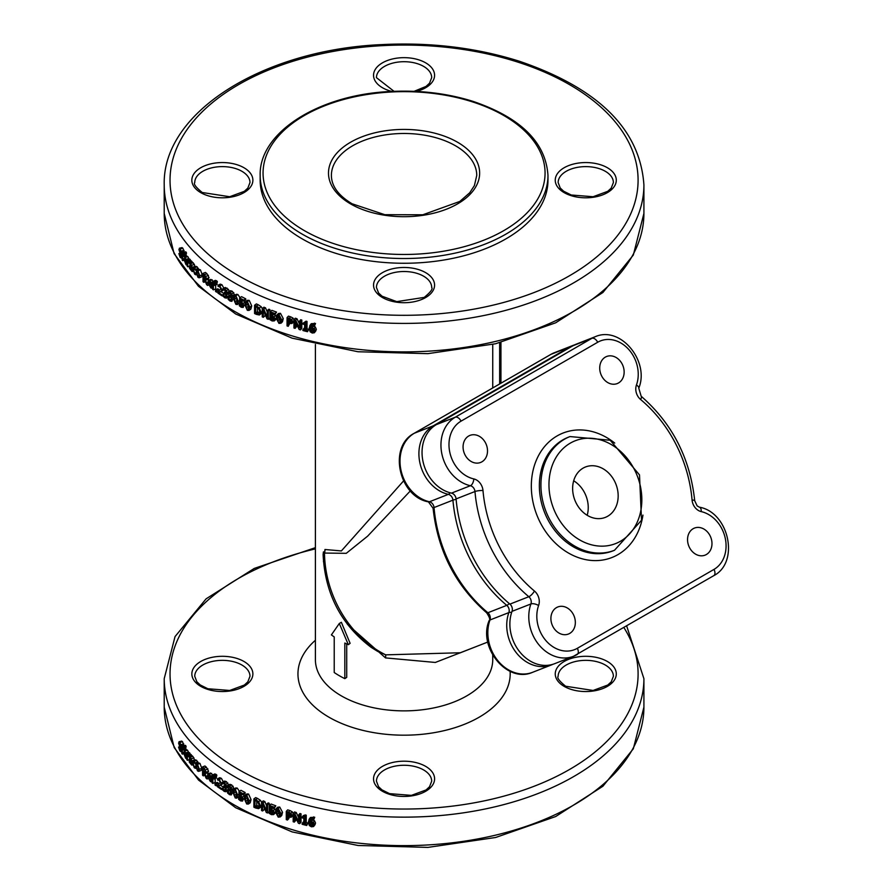 <?xml version="1.0" encoding="UTF-8"?>
<svg xmlns="http://www.w3.org/2000/svg" width="892" height="892" viewBox="0 0 892 892"><rect width="100%" height="100%" fill="white"/><g stroke="black" fill="none" stroke-linecap="round" stroke-linejoin="round"><path stroke-width="1.34" d="M587.192 515.297A27.083 22.032 68.6 0 0 584.628 492.841A27.083 22.032 68.6 0 0 573.69 480.788M456.08 498.918L474.968 491.525A130.823 106.416 68.6 0 0 528.822 596.715A5.809 4.728 -111.4 0 1 530.907 603.962A37.118 30.183 68.6 0 0 538.779 644.637A37.118 30.183 68.6 0 0 573.5 656.289L554.612 663.693A37.118 30.183 -111.4 0 1 519.88 652.041A37.118 30.183 -111.4 0 1 512.008 611.354A5.809 4.728 68.6 0 0 509.923 604.118A130.823 106.416 -111.4 0 1 456.08 498.918A5.809 4.728 68.6 0 0 451.486 493.131A37.118 30.183 -111.4 0 1 423.076 461.8A37.118 30.183 -111.4 0 1 436.378 424.603L573.021 345.717A37.118 30.183 -111.4 0 1 576.355 344.111L595.254 336.708A37.118 30.183 68.6 0 0 591.909 338.313A5.809 3.356 60 0 1 597.707 342.249A31.298 25.455 -111.4 0 1 628.592 349.307A31.298 25.455 -111.4 0 1 636.442 385.032A11.629 9.455 68.6 0 0 640.612 399.505A125.014 101.677 -111.4 0 1 692.069 500.022A11.629 9.455 68.6 0 0 701.246 511.618A31.298 25.455 -111.4 0 1 725.207 538.032A31.298 25.455 -111.4 0 1 713.99 569.397L577.347 648.294A31.298 25.455 -111.4 0 1 546.462 641.236A31.298 25.455 -111.4 0 1 538.612 605.512A11.629 9.455 68.6 0 0 534.442 591.028A125.014 101.677 -111.4 0 1 482.985 490.511A11.629 9.455 68.6 0 0 473.808 478.926A5.809 2.955 102.8 0 1 470.385 485.727A5.809 4.728 -111.4 0 1 474.968 491.525A5.809 1.148 -5 0 1 482.985 490.511M689.483 547.543A14.54 11.819 -111.4 0 1 694.467 528.075A14.54 11.819 -111.4 0 1 710.768 537.296A14.54 11.819 -111.4 0 1 705.059 555.147A14.54 11.819 -111.4 0 1 689.483 547.543M552.839 626.429A14.54 11.819 -111.4 0 1 557.823 606.961A14.54 11.819 -111.4 0 1 574.136 616.194A14.54 11.819 -111.4 0 1 568.427 634.034A14.54 11.819 -111.4 0 1 552.839 626.429M465.011 454.864A14.54 11.819 -111.4 0 1 469.995 435.385A14.54 11.819 -111.4 0 1 486.307 444.617A14.54 11.819 -111.4 0 1 480.587 462.457A14.54 11.819 -111.4 0 1 465.011 454.864M601.654 375.967A14.54 11.819 -111.4 0 1 606.627 356.499A14.54 11.819 -111.4 0 1 622.939 365.731A14.54 11.819 -111.4 0 1 617.231 383.571A14.54 11.819 -111.4 0 1 601.654 375.967M576.254 503.244A27.083 22.032 -111.4 0 1 585.531 466.962A27.083 22.032 -111.4 0 1 615.915 484.155A27.083 22.032 -111.4 0 1 605.278 517.405A27.083 22.032 -111.4 0 1 576.254 503.244M313.984 330.62L313.716 331.724L312.256 332.125L311.063 331.378L310.416 328.501L313.326 329.025L313.984 330.62M311.509 327.476L312.178 329.828L313.984 330.631M312.178 329.828L311.063 331.378M314.24 328.512L315.289 330.876L314.385 332.749L312.245 333.039L310.148 331.779L309.1 328.457L310.137 325.234L313.371 324.666L314.452 325.022L314.452 326.093A242.758 140.155 180 0 1 314.397 326.082L310.895 326.216L310.416 327.698L314.24 328.512L315.322 326.951L316.348 329.315L315.456 331.188M311.263 323.685L309.836 325.591L311.263 323.685L315.523 323.473L314.452 326.093M315.946 330.698L314.385 332.749M311.609 325.647L315.322 326.951M311.531 326.149L310.416 327.698M315.523 323.473L314.452 325.022M300.571 321.588L300.571 329.895A242.758 140.155 180 0 1 299.177 329.516A1142.663 668.81 -100.7 0 1 295.085 321.198L295.085 328.356A242.758 140.155 180 0 1 293.947 328.022L293.947 319.715A242.758 140.155 0 0 0 295.687 320.228A1158.507 675.199 79.5 0 0 299.411 327.855L299.411 321.276A242.758 140.155 0 0 0 300.571 321.588L301.808 320.072L301.808 328.379L300.571 329.895M299.411 321.276L300.671 319.76A239.848 138.472 0 0 0 301.808 320.072M293.947 319.715L295.263 318.221A239.848 138.472 0 0 0 296.98 318.723L295.687 320.228M296.98 318.723A1166.703 677.976 79.8 0 0 299.411 323.751M296.389 323.863L296.389 326.862L295.085 328.356M291.528 321.533L291.004 322.614L289.075 322.514A242.758 140.155 180 0 1 288.25 322.257L288.25 318.946A242.758 140.155 0 0 0 289.242 319.258L290.87 320.072L291.416 322.168M289.632 319.381L289.632 320.786L288.25 322.257M289.632 320.786A239.848 138.472 0 0 0 290.446 321.031L292.364 321.12M291.706 319.57L292.788 321.878L291.996 323.484L289.264 323.517A242.758 140.155 180 0 1 288.25 323.194L288.25 326.294A242.758 140.155 180 0 1 287.046 325.915L287.046 317.608A242.758 140.155 0 0 0 289.32 318.321L291.706 319.57L293.044 318.076L294.126 320.384L293.334 322.001M293.669 321.722L291.996 323.484M287.046 317.608L288.45 316.136A239.848 138.472 0 0 0 290.692 316.838L293.044 318.076M289.632 323.618L288.25 326.294M280.266 322.057L278.962 322.48L277.646 321.131L277.657 316.091L278.962 315.679L280.266 316.983L280.266 322.057L278.962 322.48L280.523 321.064M278.159 315.612L278.962 315.679M279.163 314.664L279.163 319.693L280.467 321.042M278.962 314.753L281.794 320.05L281.013 323.194L278.962 323.406L276.152 318.087L276.944 314.932L278.962 314.753L280.467 313.315L283.266 318.6L282.474 321.756L281.013 323.194M276.944 314.932L278.482 313.493L280.467 313.315M268.302 310.996L268.302 319.314A242.758 140.155 180 0 1 267.031 318.812A1142.663 777.846 -96.5 0 1 263.296 310.137L263.296 317.307A242.758 140.155 180 0 1 262.259 316.872L262.259 308.565A242.758 140.155 0 0 0 263.842 309.223A1158.507 786.086 83.7 0 0 267.254 317.162L267.254 310.583A242.758 140.155 0 0 0 268.302 310.996L269.93 309.613L269.93 317.92L268.302 319.314M267.254 310.583L268.882 309.201A239.848 138.472 0 0 0 269.93 309.613M262.259 308.565L263.954 307.205A239.848 138.472 0 0 0 265.526 307.852L263.842 309.223M265.526 307.852A1166.703 789.922 84 0 0 267.254 311.932M264.98 314.073L264.98 315.935L263.296 317.307M259.906 311.721L258.758 313.884L256.483 313.449A242.758 140.155 180 0 1 255.658 313.081L255.658 306.681A242.758 140.155 0 0 0 256.483 307.049L258.658 308.498L259.906 311.721M257.431 307.528L257.431 311.743L255.658 313.081M257.431 311.743A239.848 138.472 0 0 0 258.256 312.111L260.497 312.535M259.371 308.008L261.055 312.222L259.36 314.988L256.45 314.385A242.758 140.155 180 0 1 254.577 313.549L254.577 305.242A242.758 140.155 0 0 0 256.428 306.067L259.371 308.008L261.111 306.658L262.304 308.532M262.259 312.813L259.36 314.988M254.577 305.242L256.372 303.916A239.848 138.472 0 0 0 258.201 304.741L261.111 306.658M248.511 309.089L247.34 309.401L246.17 307.93L246.17 302.901L247.34 302.6L248.5 304.027L248.511 309.089L247.34 309.401L248.678 308.498M246.85 302.444L246.17 302.901L247.34 302.6M247.831 302.923L248.054 306.658L249.225 308.119M247.34 301.674L249.871 307.216L249.013 310.416L247.34 310.327L244.843 304.763L245.69 301.563L247.34 301.674L249.225 300.392L251.711 305.923L250.864 309.134L249.013 310.416M245.69 301.563L247.597 300.281L249.225 300.392M231.017 294.148L228.408 293.067A242.758 140.155 180 0 1 228.352 293.033L228.352 291.851L231.742 293.825L232.388 295.731L231.05 296.891L232.522 299.823L231.887 301.329L230.103 301.05L228.151 299.366L228.151 298.184A242.758 140.155 0 0 0 228.229 298.229L231.139 300.236L231.106 297.716L230.013 296.78A242.758 140.155 180 0 1 229.612 296.534L229.612 295.609A242.758 140.155 0 0 0 229.935 295.798L231.396 295.274L231.017 294.148M231.095 296.021L231.396 295.274M231.541 299.21L230.047 300.058L231.139 300.236M233.949 295.587L231.05 296.813M231.296 294.672L229.612 295.609M228.151 298.184L230.259 297.036A239.848 138.472 0 0 0 230.326 297.069L228.229 298.229M230.326 297.069L232.132 298.887M233.604 297.092L232.02 297.995M233.113 295.709L234.083 296.813M228.352 291.851L230.459 290.692L232.299 291.283L234.44 294.55L233.113 295.631M233.804 292.643L231.742 293.825M222.063 294.906L222.063 295.865A242.758 140.155 180 0 1 217.927 293.089L217.927 291.907L220.859 288.93L219.7 286.778L218.105 286.41A242.758 140.155 180 0 1 218.061 286.377L218.061 285.195L219.766 285.853L221.785 289.476L221.428 290.915L218.752 292.688A242.758 140.155 0 0 0 222.063 294.906L224.238 294.226M223.658 289.744L218.752 292.688M222.922 295.43L222.063 295.865M220.971 291.606A239.848 138.472 0 0 0 224.238 293.791M220.268 291.952L219.086 292.531M222.721 290.636L220.525 291.729M223.613 289.8L221.428 290.915M218.061 285.195L220.291 284.113L221.974 284.76L223.959 288.372M215.039 282.43L215.039 283.388A242.758 140.155 180 0 1 214.994 283.355L214.325 282.719L213.378 283.623A242.758 140.155 0 0 0 214.716 284.593L214.716 285.462A242.758 140.155 180 0 1 213.4 284.503L213.4 289.867A242.758 140.155 180 0 1 212.597 289.276L212.597 283.912A242.758 140.155 180 0 1 212.062 283.511L212.062 282.641A242.758 140.155 0 0 0 212.597 283.043L213.088 281.393L215.039 282.43L217.302 281.37L217.302 282.34L215.039 283.388M214.325 282.719L213.378 283.411L214.526 282.887M213.088 281.393L215.385 280.356L217.302 281.37M212.619 282.396L212.062 282.641M215.686 285.005L215.686 288.83L213.4 289.867M216.098 282.898A239.848 138.472 0 0 0 216.979 283.545L216.979 284.414L214.716 285.462M216.979 283.545L214.716 284.593M214.682 283.02L213.378 283.623M209.932 281.727L208.494 282.34L208.873 281.393L209.787 281.616L210.936 284.225A242.758 140.155 180 0 1 208.494 282.34M208.996 281.337L209.787 281.616M210.913 287.982L207.713 282.452L208.472 280.389L209.832 280.779L211.192 282.508L211.705 285.607A242.758 140.155 180 0 1 208.494 283.143L210.021 286.555L211.582 286.99A242.758 140.155 0 0 0 211.627 287.023L211.627 288.172L210.913 287.982M212.597 287.737L211.627 288.172M212.597 286.588L211.627 287.023M212.597 286.533L211.582 286.99M212.597 286.299L210.969 287.012M212.162 285.407L213.288 285.998M212.597 285.217L211.705 285.607M212.742 281.827L211.192 282.508M208.472 280.389L210.824 279.386L213.5 281.493M205.784 277.323L203.8 278.103L203.8 274.981A242.758 140.155 0 0 0 204.58 275.628L205.885 278.092L205.506 279.151M205.55 279.129L204.48 278.672A242.758 140.155 180 0 1 203.8 278.103M205.472 280.11A597.339 525.622 70.5 0 0 207.602 285.451A242.758 140.155 180 0 1 206.565 284.615A618.357 545.358 -107.8 0 1 204.692 279.776A242.758 140.155 180 0 1 203.8 279.029L203.8 282.329A242.758 140.155 180 0 1 203.03 281.682L203.03 273.376A242.758 140.155 0 0 0 204.536 274.636L206.71 278.683L205.472 280.11L208.483 279.14M208.26 285.172L207.602 285.451M207.936 279.363A598.733 526.759 71.2 0 0 208.36 280.445M203.03 273.376L205.439 272.428A239.848 138.472 0 0 0 206.922 273.677L209.074 277.702L207.858 279.151M205.428 281.694L203.8 282.329M199.083 275.082L197.968 276.453L196.853 273.019L197.968 271.67L199.083 275.082M198.637 276.721L197.968 276.453L199.005 276.074M197.299 271.38L197.968 271.67M197.968 270.767L199.808 275.74L199.128 277.813L197.968 277.345L196.162 272.361L196.831 270.298L197.968 270.767L200.432 269.875L202.25 274.836L201.57 276.921L199.128 277.813M196.831 270.298L199.329 269.417L200.432 269.875M189.082 262.014L189.082 263.107A242.758 140.155 180 0 1 189.048 263.073L187.799 262.36L187.799 266.786A242.758 140.155 180 0 1 187.209 266.106L187.209 259.873A242.758 140.155 0 0 0 187.799 260.542L187.799 261.479L189.082 262.014L191.657 261.233L191.657 262.036M187.799 261.479L191.657 261.233M188.725 262.661L188.056 262.281M190.386 260.709L191.412 260.932L190.386 260.709L190.386 259.784L187.799 260.542M187.209 259.873L189.806 259.126A239.848 138.472 0 0 0 190.386 259.784M189.305 266.34L187.799 266.786M190.386 264.222L190.386 265.303M185.447 258.524L184.298 258.836L184.566 257.922L185.235 258.234L186.06 260.966A242.758 140.155 180 0 1 184.298 258.836M186.038 264.712L183.741 258.87L185.257 257.409L186.618 262.415A242.758 140.155 180 0 1 184.298 259.639L185.391 263.207L186.528 263.787L186.562 264.969L186.038 264.712M187.209 263.642L186.562 263.831A242.758 140.155 0 0 0 186.562 263.831L187.209 263.43M187.877 256.684L186.985 256.149L184.343 256.863L185.257 257.409L187.877 256.684L188.848 258.524L186.238 259.271M187.209 264.79L186.562 264.969M187.209 263.597L186.528 263.787M187.209 262.248L186.618 262.415M188.848 258.524L189.059 259.338M181.21 258.089L182.158 257.855L180.162 257.409L178.868 253.573A242.758 140.155 0 0 0 178.913 253.629L180.117 256.405L181.009 256.238L178.902 249.414L180.217 248.89L181.422 252.38A242.758 140.155 180 0 1 181.377 252.325L180.251 249.894L179.437 250.072L181.578 256.818L181.21 258.089M180.251 249.894L179.437 250.072L180.24 249.871M182.893 248.244L182.024 247.597L179.325 248.232L180.217 248.89L182.893 248.244L184.087 251.689M181.009 256.182L180.117 256.405L181.009 256.238M182.492 252.101L181.422 252.38M184.087 250.384L181.422 251.053M180.028 253.361L178.913 253.629M180.006 253.306L178.868 253.573M313.181 824.398L312.902 825.513L311.453 825.903L310.271 825.156L309.613 822.268L312.523 822.803L313.181 824.398M310.717 821.242L311.386 823.606L313.181 824.409M311.386 823.606L310.271 825.156M313.438 822.29L314.475 824.654L313.583 826.538L311.442 826.817L309.346 825.557L308.309 822.223L309.346 819.012L312.568 818.443L313.649 818.811L313.649 819.882A242.758 140.155 180 0 1 313.594 819.871L310.104 819.982L309.613 821.476L313.438 822.29L314.519 820.74L315.545 823.093L314.664 824.977M309.959 818.176L309.045 819.347L310.483 817.462L314.731 817.25L313.649 819.882M315.144 824.498L313.583 826.538M310.817 819.413L314.519 820.74M310.739 819.926L309.613 821.476M314.731 817.25L313.649 818.811M299.779 815.344L299.779 823.651A242.758 140.155 180 0 1 298.396 823.271A1142.663 671.464 -100.6 0 1 294.315 814.942L294.315 822.101A242.758 140.155 180 0 1 293.178 821.766L293.178 813.459A242.758 140.155 0 0 0 294.906 813.961A1158.507 677.898 79.6 0 0 298.63 821.599L298.63 815.02A242.758 140.155 0 0 0 299.779 815.344L301.028 813.827L301.028 822.134L299.779 823.651M298.63 815.02L299.89 813.515A239.848 138.472 0 0 0 301.028 813.827M293.178 813.459L294.505 811.965A239.848 138.472 0 0 0 296.222 812.467L294.906 813.961M296.222 812.467A1166.703 680.696 79.9 0 0 298.63 817.485M295.631 817.629L295.631 820.607L294.315 822.101M290.759 815.266L290.246 816.347L288.306 816.247A242.758 140.155 180 0 1 287.48 815.979L287.48 812.668A242.758 140.155 0 0 0 288.484 812.98L290.101 813.805L290.647 815.901M288.885 813.114L288.885 814.508L287.48 815.979M288.885 814.508A239.848 138.472 0 0 0 289.688 814.764L291.606 814.864M290.937 813.303L292.018 815.622L291.227 817.217L288.506 817.25A242.758 140.155 180 0 1 287.48 816.927L287.48 820.027A242.758 140.155 180 0 1 286.287 819.637L286.287 811.33A242.758 140.155 0 0 0 288.551 812.054L290.937 813.303L292.286 811.82L293.368 814.128L292.576 815.734M292.899 815.466L291.227 817.217M286.287 811.33L287.692 809.869A239.848 138.472 0 0 0 289.945 810.572L292.286 811.82M288.885 817.351L288.885 818.555L287.48 820.027M279.53 815.767L278.226 816.191L276.91 814.831L276.91 809.802L278.226 809.39L279.519 810.694L279.53 815.767L278.226 816.191L279.776 814.775M277.423 809.312L278.226 809.39M278.438 808.375L278.427 813.404L279.731 814.753M278.226 808.464L281.047 813.76L280.255 816.905L278.226 817.117L275.416 811.798L276.208 808.631L278.226 808.464L279.731 807.026L282.519 812.311L281.738 815.466L280.255 816.905M276.208 808.631L277.758 807.204L279.731 807.026M267.589 804.684L267.589 812.991A242.758 140.155 180 0 1 266.318 812.489A1142.663 780.266 -96.4 0 1 262.594 803.815L262.594 810.984A242.758 140.155 180 0 1 261.557 810.549L261.557 802.242A242.758 140.155 0 0 0 263.14 802.9A1158.507 788.539 83.8 0 0 266.53 810.85L266.53 804.272A242.758 140.155 0 0 0 267.589 804.684L269.228 803.302L269.228 811.608L267.589 812.991M266.53 804.272L268.18 802.889A239.848 138.472 0 0 0 269.228 803.302M261.557 802.242L263.263 800.882A239.848 138.472 0 0 0 264.824 801.529L263.14 802.9M264.824 801.529A1166.703 792.408 84.1 0 0 266.53 805.587M264.288 807.784L264.288 809.613L262.594 810.984M259.215 805.398L258.056 807.55L255.792 807.104A242.758 140.155 180 0 1 254.967 806.736L254.967 800.347A242.758 140.155 0 0 0 255.792 800.715L257.955 802.164L259.215 805.398M256.762 801.206L256.762 805.409L254.967 806.736M256.762 805.409A239.848 138.472 0 0 0 257.576 805.777L259.806 806.212M258.68 801.674L260.353 805.9L258.669 808.654L255.759 808.052A242.758 140.155 180 0 1 253.897 807.204L253.897 798.898A242.758 140.155 0 0 0 255.748 799.734L258.68 801.674L260.419 800.336L261.612 802.198M261.557 806.502L258.669 808.654M253.897 798.898L255.692 797.582A239.848 138.472 0 0 0 257.52 798.407L260.419 800.336M247.842 802.744L246.683 803.045L245.512 801.573L245.512 796.545L246.683 796.244L247.831 797.671L247.842 802.744L246.683 803.045L248.009 802.153M246.192 796.088L245.512 796.545L246.683 796.244M247.173 796.578L247.407 800.302L248.567 801.774M246.683 795.318L249.202 800.86L248.344 804.071L246.683 803.971L244.185 798.407L245.032 795.196L246.683 795.318L248.567 794.047L251.053 799.567L250.195 802.789L248.344 804.071M245.032 795.196L246.95 793.925L248.567 794.047M230.415 787.759L227.817 786.666A242.758 140.155 180 0 1 227.75 786.633L227.75 785.462L231.128 787.435L231.775 789.342L230.437 790.502L231.92 793.445L231.273 794.939L229.5 794.661L227.56 792.977L227.56 791.795A242.758 140.155 0 0 0 227.627 791.84L230.537 793.847L230.493 791.327L229.411 790.39A242.758 140.155 180 0 1 229.01 790.145L229.01 789.219A242.758 140.155 0 0 0 229.333 789.409L230.794 788.885L230.415 787.759M230.493 789.632L230.794 788.885M230.928 792.832L229.445 793.657L230.537 793.847M233.347 789.208L230.437 790.423M230.682 788.294L229.01 789.219M227.56 791.795L229.679 790.647A239.848 138.472 0 0 0 229.746 790.68L227.627 791.84M229.746 790.68L231.541 792.497M232.99 790.713L231.407 791.605M232.522 789.331L233.481 790.435M227.75 785.462L229.868 784.302L231.697 784.893L233.838 788.16L232.522 789.253M233.202 786.253L231.128 787.435M221.495 788.495L221.495 789.453A242.758 140.155 180 0 1 217.369 786.666L217.369 785.484L220.291 782.518L219.142 780.366L217.559 779.998A242.758 140.155 180 0 1 217.503 779.965L217.503 778.783L219.209 779.441L221.205 783.076L220.859 784.503L218.194 786.276A242.758 140.155 0 0 0 221.495 788.495L223.68 787.826M223.089 783.343L218.194 786.276M222.342 789.019L221.495 789.453M220.424 785.194A239.848 138.472 0 0 0 223.68 787.391M219.164 785.807L218.384 786.187M222.164 784.224L219.956 785.317M223.056 783.399L220.859 784.503M217.503 778.783L219.744 777.701L221.417 778.359L223.401 781.961M214.493 776.007L214.493 776.965A242.758 140.155 180 0 1 214.459 776.932L213.779 776.296L212.842 777.188A242.758 140.155 0 0 0 214.18 778.17L214.18 779.039A242.758 140.155 180 0 1 212.865 778.08L212.865 783.444A242.758 140.155 180 0 1 212.062 782.853L212.062 777.489A242.758 140.155 180 0 1 211.538 777.088L211.538 776.218A242.758 140.155 0 0 0 212.062 776.62L212.564 774.97L214.493 776.007L216.767 774.958L216.767 775.917L214.493 776.965M213.779 776.296L212.842 776.988L213.991 776.464M212.564 774.97L214.86 773.933L216.767 774.958M215.162 778.582L215.162 782.407L212.865 783.444M215.563 776.475A239.848 138.472 0 0 0 216.444 777.122L216.444 777.991L214.18 779.039M216.444 777.122L214.18 778.17M214.136 776.609L212.842 777.188M209.419 775.293L207.981 775.906L208.36 774.947L209.274 775.181L210.412 777.791A242.758 140.155 180 0 1 207.981 775.906M208.483 774.903L209.274 775.181M210.389 781.548L207.212 776.018L207.97 773.944L209.319 774.345L210.657 776.073L211.181 779.173A242.758 140.155 180 0 1 207.981 776.698L209.497 780.121L211.047 780.556A242.758 140.155 0 0 0 211.092 780.589L211.092 781.738L210.389 781.548M212.062 781.314L211.092 781.738M212.062 780.166L211.092 780.589M212.062 780.11L211.047 780.556M212.062 779.876L210.445 780.578M211.649 778.972L212.764 779.563M212.062 778.783L211.181 779.173M212.207 775.404L210.657 776.073M207.97 773.944L210.322 772.951L212.976 775.059M205.283 770.889L203.309 771.658L203.309 768.536A242.758 140.155 0 0 0 204.078 769.183L205.015 770.242L205.004 772.706M205.049 772.684L203.989 772.238A242.758 140.155 180 0 1 203.309 771.658M204.982 773.665A597.339 526.403 70.5 0 0 207.1 779.006A242.758 140.155 180 0 1 206.063 778.181A618.357 546.16 -107.7 0 1 204.201 773.331A242.758 140.155 180 0 1 203.309 772.583L203.309 775.884A242.758 140.155 180 0 1 202.551 775.237L202.551 766.93A242.758 140.155 0 0 0 204.034 768.19L206.208 772.238L204.982 773.665L207.992 772.706M207.747 778.738L207.1 779.006M207.446 772.929A598.733 527.54 71.2 0 0 207.869 774M202.551 766.93L204.959 765.994A239.848 138.472 0 0 0 206.431 767.243L208.583 771.268L207.368 772.706M204.937 775.248L203.309 775.884M198.626 768.625L197.511 769.986L196.407 766.562L197.511 765.213L198.626 768.625M198.169 770.264L197.511 769.986L198.548 769.618M196.842 764.923L197.511 765.213M197.511 764.31L199.34 769.283L198.66 771.368L197.511 770.889L195.716 765.894L196.385 763.831L197.511 764.31L199.986 763.429L201.793 768.38L201.113 770.476L198.66 771.368M196.385 763.831L198.883 762.961L199.986 763.429M188.68 755.535L188.68 756.628A242.758 140.155 180 0 1 188.647 756.594L187.409 755.881L187.409 760.307A242.758 140.155 180 0 1 186.818 759.627L186.818 753.394A242.758 140.155 0 0 0 187.409 754.063L187.409 755L188.68 755.535L191.256 754.766L191.256 755.569M187.409 755L191.256 754.766M188.323 756.193L187.655 755.803M189.996 754.242L191.022 754.465L189.996 754.242L189.996 753.316L187.409 754.063M186.818 753.394L189.427 752.647A239.848 138.472 0 0 0 189.996 753.316M188.903 759.861L187.409 760.307M189.996 757.765L189.996 758.824M185.068 752.045L183.93 752.346L184.198 751.443L184.856 751.755L185.681 754.476A242.758 140.155 180 0 1 183.93 752.346M185.659 758.233L183.373 752.391L184.889 750.93L186.238 755.937A242.758 140.155 180 0 1 183.93 753.149L185.023 756.717L186.138 757.308A242.758 140.155 0 0 0 186.172 757.341L186.172 758.49L185.659 758.233M186.818 756.962L186.172 757.341M187.51 750.205L186.618 749.659L183.975 750.373L184.889 750.93L187.51 750.205L188.468 752.056L185.859 752.792M186.818 758.312L186.172 758.49M186.818 755.769L186.238 755.937M188.468 752.056L188.68 752.859M181.801 751.365L179.827 750.919L178.545 747.072A242.758 140.155 0 0 0 178.59 747.128L179.783 749.904L180.675 749.737L178.578 742.924L179.883 742.4L181.076 745.879A242.758 140.155 180 0 1 181.031 745.835L179.916 743.404L179.114 743.571L181.232 750.328L180.775 751.621L181.801 751.376M179.916 743.404L179.114 743.571L179.905 743.382M182.57 741.754L181.7 741.107L179.002 741.731L179.883 742.4L182.57 741.754L183.752 745.199M180.675 749.693L179.783 749.904L180.675 749.737M182.135 745.623L181.076 745.879M183.752 743.906L181.076 744.564M179.693 746.872L178.59 747.128M179.671 746.816L178.545 747.072M183.417 746.883L183.417 747.853A242.758 140.155 180 0 1 183.384 747.819L182.938 747.095L182.314 747.875A242.758 140.155 0 0 0 183.195 749.012L183.195 749.882A242.758 140.155 180 0 1 182.336 748.767L182.336 754.141A242.758 140.155 180 0 1 181.801 753.45L181.801 748.087A242.758 140.155 180 0 1 181.455 747.619L181.455 746.749A242.758 140.155 0 0 0 181.801 747.217L182.86 746.08L183.417 746.883L186.06 746.191L186.06 747.15L183.417 747.853M185.514 745.389L182.18 745.601L185.514 745.389L186.06 746.191M182.938 747.095L182.314 747.674L183.172 747.451M183.473 753.84L182.336 754.141M184.99 749.414L184.99 750.105M185.123 747.396A239.848 138.472 0 0 0 185.848 748.321L185.848 749.191L183.195 749.882M185.848 748.321L183.195 749.012M183.284 747.63L182.314 747.875M191.189 762.916L190.208 762.615L189.517 760.787L190.085 760.263L191.189 761.177L191.189 762.916L190.208 762.615L191.189 762.314M190.42 760.508L189.517 760.787L190.085 760.263M191.189 764.444L189.215 761.946L189.55 759.07L191.189 760.352L189.215 757.308A242.758 140.155 180 0 1 189.182 757.263L189.182 756.193L191.412 758.758L191.813 765.102A242.758 140.155 180 0 1 191.189 764.444M190.743 758.601L189.26 759.047L190.799 758.679M192.694 764.823L191.813 765.102M189.182 756.193L191.758 755.413L193.954 757.955L194.356 760.229M194.222 762.091L193.107 763.329L194.222 766.774L195.348 767.131A242.758 140.155 0 0 0 195.393 767.165L195.393 768.346L194.233 767.7L192.449 762.649L192.94 760.731L195.627 759.817L197.89 761.946L197.89 763.117L195.393 763.976A242.758 140.155 180 0 1 195.348 763.942L193.564 761.79M192.94 760.731L194.233 761.188L195.393 763.976M195.995 768.135L195.393 768.346M195.761 763.853L195.894 764.422M197.89 761.946L195.393 762.805M216.042 784.157L216.042 785.74A242.758 140.155 180 0 1 215.005 785.005L215.005 783.41A242.758 140.155 0 0 0 216.042 784.157L218.295 783.087L218.295 784.681L216.042 785.74M215.005 783.41L217.269 782.362A239.848 138.472 0 0 0 218.295 783.087M226.066 788.383L228.196 787.246L227.27 786.131L228.675 789.086L228.073 790.568L225.932 791.717L224.226 791.405L222.342 789.676L222.342 788.506A242.758 140.155 0 0 0 222.409 788.539L225.219 790.602L225.185 788.082L224.137 787.123A242.758 140.155 180 0 1 223.747 786.878L223.747 785.952A242.758 140.155 0 0 0 224.048 786.153L225.464 785.651L225.096 784.514L222.587 783.377A242.758 140.155 180 0 1 222.532 783.343L222.532 782.173L225.799 784.202L226.423 786.131L225.13 787.257L226.557 790.223L225.888 791.739L227.962 790.624M225.163 786.398L225.464 785.651M225.598 789.654L224.171 790.401L225.219 790.602M228.051 786.03L225.13 787.179M225.386 785.105L223.747 785.952M224.572 787.435L222.409 788.539M224.606 787.469L225.386 788.461M224.516 787.391L222.342 788.506M222.532 782.173L224.706 781.058L226.479 781.682L228.542 785.027M227.928 783.064L225.799 784.202M236.335 796.779L235.243 797.047L234.139 795.53L234.139 790.502L235.243 790.245L236.335 791.717L236.335 796.779L235.243 797.047L236.48 796.311M234.852 790.089L234.139 790.502L235.243 790.245M235.934 790.869L236.168 794.337L237.261 795.842M235.243 789.32L237.618 794.962L236.759 798.162L235.243 797.972L232.89 792.319L233.737 789.119L235.243 789.32L237.261 788.115L239.379 791.282M233.737 789.119L235.778 787.915L237.261 788.115M239.39 795.943L236.759 798.162M242.412 797.002L243.204 799.41L242.524 801.061L240.65 800.904L238.666 799.377L238.666 798.195A242.758 140.155 0 0 0 238.733 798.24L240.662 799.946L241.765 800.024L242.156 798.864L241.721 797.448L238.978 795.809L238.978 791.527A242.758 140.155 0 0 0 243.159 793.724L243.159 794.694A242.758 140.155 180 0 1 239.948 793.033L239.948 795.24L242.412 797.002L244.497 795.965M242.156 799.009L240.662 799.946L241.765 800.024M242.591 794.315L244.352 795.753M241.866 794.036L239.948 795.24M238.978 791.527L240.951 790.301A239.848 138.472 0 0 0 245.088 792.464L245.088 793.445L243.159 794.694M245.088 792.464L243.159 793.724M238.666 798.195L240.639 796.969A239.848 138.472 0 0 0 240.717 797.013L241.52 797.883L239.547 799.12M241.52 797.883L242.624 798.708M240.717 797.013L238.733 798.24M272.785 813.56L272.629 811.073L269.518 809.724L269.518 805.443A242.758 140.155 0 0 0 274.257 807.215L274.257 808.185A242.758 140.155 180 0 1 270.622 806.836L270.622 809.055L273.409 810.572L274.312 812.902L273.543 814.619L271.413 814.641L269.161 813.314L269.161 812.133A242.758 140.155 0 0 0 269.25 812.166L271.436 813.682L272.74 813.604M275.461 812.868L273.543 814.619M272.227 807.438L275.561 810.025M272.227 807.65L270.622 809.055M269.518 805.443L271.135 804.038A239.848 138.472 0 0 0 275.818 805.799L274.257 808.185M275.818 805.799L274.257 807.215M269.161 812.133L270.778 810.739A239.848 138.472 0 0 0 270.867 810.772L273.119 812.311M271.781 811.564L270.176 812.969M270.867 810.772L269.25 812.166M275.271 813.069L273.877 814.318M306.725 824.632L306.725 825.479A242.758 140.155 180 0 1 302.143 824.286L302.143 823.439A242.758 140.155 0 0 0 303.837 823.896L303.837 818.321A242.758 140.155 180 0 1 302.143 817.875L302.143 817.117L304.072 816.47A242.758 140.155 0 0 0 305.053 816.715L305.053 824.208A242.758 140.155 0 0 0 306.725 824.632L307.885 823.093L306.725 825.479M303.882 817.039L305.276 814.931A239.848 138.472 0 0 0 306.235 815.188L306.235 822.669A239.848 138.472 0 0 0 307.885 823.093M306.235 822.669L305.053 824.208M306.235 815.188L305.053 816.715M305.276 814.931L303.358 815.589L302.143 817.117M302.143 823.439L303.358 821.922A239.848 138.472 0 0 0 303.837 822.045M183.774 253.373L183.774 254.343A242.758 140.155 180 0 1 183.752 254.298L183.295 253.584L182.67 254.365A242.758 140.155 0 0 0 183.562 255.502L183.562 256.372A242.758 140.155 180 0 1 182.682 255.257L182.682 260.62A242.758 140.155 180 0 1 182.158 259.94L182.158 254.577A242.758 140.155 180 0 1 181.801 254.108L181.801 253.239A242.758 140.155 0 0 0 182.158 253.707L183.217 252.57L183.774 253.373L186.417 252.67L186.417 253.629L183.774 254.343M185.859 251.879L182.525 252.09L185.859 251.879L186.417 252.67M183.295 253.584L182.67 254.164L183.54 253.93M183.841 260.33L182.682 260.62M185.335 255.892L185.335 256.595M185.48 253.885A239.848 138.472 0 0 0 186.205 254.8L186.205 255.669L183.562 256.372M186.205 254.8L183.562 255.502M183.652 254.12L182.67 254.365M191.602 269.384L190.62 269.083L189.929 267.254L190.487 266.73L191.602 267.656L191.602 269.384L190.62 269.083L191.602 268.782M190.832 266.976L189.929 267.254L190.487 266.73M191.602 270.923L189.617 268.425L189.294 266.641L189.963 265.537L191.602 266.82L189.628 263.776L189.595 262.672L190.71 263.586L192.237 267.31L192.237 271.569A242.758 140.155 180 0 1 191.602 270.923M191.156 265.069L189.673 265.526L191.211 265.158M193.129 271.291L192.237 271.569M189.595 262.672L192.159 261.88L194.367 264.411L194.768 266.697M194.657 268.559L193.542 269.797L194.657 273.242L195.794 273.599A242.758 140.155 0 0 0 195.839 273.632L195.839 274.814L194.668 274.167L192.873 269.116L193.363 267.199L196.05 266.284L198.325 268.403L198.325 269.574L195.839 270.443A242.758 140.155 180 0 1 195.794 270.399L193.999 268.258M193.363 267.199L194.668 267.656L195.839 270.443M196.441 274.602L195.839 274.814M196.184 270.321L196.329 270.912M198.325 268.403L195.839 269.261M216.6 290.569L216.6 292.163A242.758 140.155 180 0 1 215.552 291.416L215.552 289.833A242.758 140.155 0 0 0 216.6 290.569L218.841 289.51L218.841 291.093L216.6 292.163M215.552 289.833L217.804 288.774A239.848 138.472 0 0 0 218.841 289.51M226.657 294.784L228.776 293.635L227.85 292.52L229.266 295.475L228.653 296.969L226.523 298.118L224.806 297.805L222.922 296.088L222.922 294.906A242.758 140.155 0 0 0 222.989 294.951L225.799 297.003L225.765 294.483L224.717 293.524A242.758 140.155 180 0 1 224.327 293.278L224.327 292.353A242.758 140.155 0 0 0 224.639 292.554L226.055 292.052L225.687 290.915L223.167 289.788A242.758 140.155 180 0 1 223.111 289.755L223.111 288.573L226.378 290.602L227.014 292.531L225.709 293.658L227.148 296.623L226.49 298.14L228.553 297.025M225.754 292.799L226.055 292.052M226.189 296.044L224.751 296.802L225.799 297.003M228.642 292.42L225.709 293.579M225.966 291.494L224.327 292.353M225.988 294.895L225.163 293.847L222.989 294.951M222.922 294.906L225.085 293.791A239.848 138.472 0 0 0 225.13 293.814M223.111 288.573L225.275 287.458L228.508 289.465L229.132 291.428L227.014 292.531M228.508 289.465L226.378 290.602M236.96 303.157L235.867 303.436L234.752 301.92L234.763 296.88L235.867 296.623L236.96 298.084L236.96 303.157L235.867 303.436L237.105 302.689M235.466 296.467L234.763 296.88L235.867 296.623M236.547 297.226L236.781 300.715L237.885 302.221M235.867 295.698L238.253 301.329L237.395 304.54L235.867 304.35L233.503 298.708L234.351 295.497L235.867 295.698L237.885 294.494L240.004 297.66M234.351 295.497L236.391 294.293L237.885 294.494M240.015 302.31L237.395 304.54M243.059 303.369L243.85 305.778L243.17 307.428L241.286 307.272L239.301 305.744L239.301 304.573A242.758 140.155 0 0 0 239.368 304.607L241.308 306.313L242.412 306.391L242.802 305.231L242.368 303.815L239.614 302.187L239.614 297.906A242.758 140.155 0 0 0 243.806 300.091L243.806 301.061A242.758 140.155 180 0 1 240.584 299.4L240.584 301.619L243.059 303.369L245.144 302.343M242.802 305.365L241.308 306.313L242.412 306.391M243.226 300.682L244.988 302.109M242.512 300.392L240.584 301.619M239.614 297.906L241.576 296.668A239.848 138.472 0 0 0 245.735 298.82L245.735 299.801L243.806 301.061M245.735 298.82L243.806 300.091M239.301 304.573L241.275 303.336A239.848 138.472 0 0 0 241.342 303.38L242.156 304.25L240.193 305.488M242.156 304.25L243.26 305.075M241.342 303.38L239.368 304.607M273.521 319.849L273.365 317.385L270.243 316.024L270.243 311.743A242.758 140.155 0 0 0 274.992 313.516L274.992 314.486A242.758 140.155 180 0 1 271.346 313.148L271.346 315.355L274.145 316.872L275.037 319.202L274.268 320.919L272.138 320.953L269.886 319.626L269.886 318.444A242.758 140.155 0 0 0 269.975 318.477L272.16 319.994L273.465 319.905M276.197 319.146L274.268 320.919M272.941 313.739L276.297 316.337M272.941 313.951L271.346 315.355M270.243 311.743L271.848 310.349A239.848 138.472 0 0 0 276.542 312.088L274.992 314.486M276.542 312.088L274.992 313.516M269.886 318.444L271.491 317.05A239.848 138.472 0 0 0 271.581 317.073L273.855 318.622M272.495 317.875L270.9 319.269M271.581 317.073L269.975 318.477M307.517 330.865L307.517 331.712A242.758 140.155 180 0 1 302.923 330.531L302.923 329.683A242.758 140.155 0 0 0 304.629 330.129L304.629 324.565A242.758 140.155 180 0 1 302.923 324.119L302.923 323.35L304.863 322.703A242.758 140.155 0 0 0 305.844 322.96L305.844 330.441A242.758 140.155 0 0 0 307.517 330.865L308.677 329.326L307.517 331.712M304.674 323.272L306.056 321.176A239.848 138.472 0 0 0 307.015 321.421L307.015 328.903A239.848 138.472 0 0 0 308.677 329.326M307.015 328.903L305.844 330.441M307.015 321.421L305.844 322.96M306.056 321.176L302.923 323.35M302.923 329.683L304.139 328.156A239.848 138.472 0 0 0 304.629 328.289M260.163 175.434L260.163 180.184A143.913 83.09 0 0 0 302.31 238.933A143.913 83.09 0 0 0 459.135 256.941A143.913 83.09 0 0 0 547.978 180.184L547.978 175.434C545.759 142.397 520.872 117.744 473.306 101.465C447.494 93.337 419.965 90.014 390.741 91.486C319.358 94.507 258.87 132.239 260.163 175.434A143.913 83.09 0 0 0 302.31 234.183A143.913 83.09 0 0 0 459.135 252.202A143.913 83.09 0 0 0 547.978 175.434M403.552 480.933L341.368 550.933L324.967 549.505L323.439 561.57M347.311 624.21L385.522 657.906L435.318 662.455L475.469 646.856M339.306 623.486L341.368 622.293L350.11 643.333L348.337 644.671L339.306 623.486L331.4 634.892A91.575 52.873 0 0 0 334.221 636.91L334.221 672.512A91.575 52.873 0 0 0 344.825 678.645L344.825 643.032A91.575 52.873 0 0 0 348.337 644.671M346.709 643.935L346.709 677.362L344.825 678.645M460.417 652.754L385.712 654.851A9.299 1.037 -78.3 0 1 385.522 657.906M323.105 554.601L323.428 551.88L324.487 553.062A9.299 7.471 131.4 0 0 324.967 549.505M410.32 490.923L367.604 536.181L346.274 553.319L324.487 553.062A100.294 81.585 -111.4 0 0 385.712 654.851L377.795 651.461L371.083 647.302M509.923 604.118L528.822 596.715A5.809 1.884 -50.1 0 0 534.442 591.028M512.008 611.354L530.907 603.962A5.809 2.475 19.7 0 1 538.612 605.512M713.477 575.797A5.809 3.356 -120 0 0 713.745 575.674L573.5 656.289A37.118 30.183 68.6 0 0 576.845 654.683A5.809 3.356 -120 0 0 577.102 654.561A5.809 3.356 -120 0 0 577.347 648.294M636.442 385.032A5.809 2.475 -160.3 0 1 638.772 388.221L641.192 396.282C672.312 423.499 690.152 458.321 694.712 500.758L697.165 505.909L699.384 507.18C728.853 512.264 739.914 562.239 713.745 575.674A5.809 3.356 -120 0 0 713.99 569.397M699.384 507.18A5.809 2.955 102.8 0 1 701.246 511.618M694.712 500.758A5.809 1.148 175 0 0 692.069 500.022M641.192 396.282A5.809 1.884 129.9 0 1 640.612 399.505M573.021 345.717L591.909 338.313L455.277 417.211A5.809 3.356 60 0 1 461.064 421.135L597.707 342.249M473.808 478.926A31.298 25.455 -111.4 0 1 449.847 452.5A31.298 25.455 -111.4 0 1 461.064 421.135M436.378 424.603L455.277 417.211A37.118 30.183 68.6 0 0 441.975 454.396A37.118 30.183 68.6 0 0 470.385 485.727L451.486 493.131M614.733 443.079A66.867 54.39 68.6 0 0 546.495 444.383A66.867 54.39 68.6 0 0 540.251 522.567A66.867 54.39 68.6 0 0 598.777 560.488A66.867 54.39 68.6 0 0 642.942 515.108M549.082 518.341A61.046 49.662 68.6 0 0 614.51 550.264L641.526 520.248L639.497 474.912L610.206 440.258L569.988 436.567A61.046 49.662 68.6 0 0 549.082 518.341M556.34 514.74A55.237 44.934 -111.4 0 1 593.191 438.44A55.237 44.934 -111.4 0 1 636.676 523.381A55.237 44.934 -111.4 0 1 556.34 514.74M614.51 550.264L612.938 550.888A61.046 49.662 -111.4 0 1 547.51 518.954A61.046 49.662 -111.4 0 1 568.416 437.192L569.988 436.567M313.36 330.575L312.256 332.125M310.84 328.401L310.394 329.014M316.348 329.315L315.289 330.876M313.493 326.037L312.39 327.587M314.452 323.105L313.371 324.666M290.446 321.031L289.075 322.514M293.947 320.585L292.788 321.878M290.692 316.838L289.32 318.321M278.861 317.084L277.345 318.522M279.163 319.693L277.646 321.131M283.266 318.6L281.794 320.05M258.256 312.111L256.483 313.449M262.259 311.275L261.055 312.222M258.201 304.741L256.428 306.067M247.798 304.027L245.902 305.298M248.054 306.658L246.17 307.93M251.711 305.923L249.871 307.216M231.374 294.996L229.935 295.798M233.514 299.255L232.522 299.823M234.44 294.55L232.388 295.731M232.299 291.283L230.214 292.453M223.111 288.807L221.785 289.476M221.974 284.76L219.766 285.853M216.477 280.679L214.203 281.727M212.341 285.552L210.021 286.555M212.597 284.637L211.705 285.039M212.162 279.776L209.832 280.779M205.885 278.114L204.48 278.672M209.074 277.702L206.71 278.683M208.405 275.338L206.041 276.308M206.922 273.677L204.536 274.636M198.537 272.428L196.853 273.019M202.25 274.836L199.808 275.74M187.209 262.705L185.391 263.207M187.209 261.679L186.618 261.847M182.158 256.673L181.578 256.818M181.801 253.384L180.775 253.64M181.199 251.778L179.95 252.079M312.557 824.353L311.453 825.903M310.037 822.179L309.591 822.792M315.545 823.093L314.475 824.654M312.702 819.815L311.587 821.365M313.661 816.882L312.568 818.443M289.688 814.764L288.306 816.247M293.178 814.329L292.018 815.622M289.945 810.572L288.551 812.054M278.137 810.795L276.609 812.222M278.427 813.404L276.91 814.831M282.519 812.311L281.047 813.76M257.576 805.777L255.792 807.104M261.557 804.952L260.353 805.9M257.52 798.407L255.748 799.734M247.151 797.671L245.244 798.942M247.407 800.302L245.512 801.573M251.053 799.567L249.202 800.86M230.772 788.606L229.333 789.409M232.901 792.876L231.92 793.445M233.838 788.16L231.775 789.342M231.697 784.893L229.612 786.064M222.532 782.407L221.205 783.076M221.417 778.359L219.209 779.441M215.942 774.256L213.667 775.304M211.828 779.117L209.497 780.121M212.062 778.214L211.181 778.604M211.649 773.353L209.319 774.345M205.383 771.68L203.989 772.238M208.583 771.268L206.208 772.238M207.914 768.904L205.539 769.874M206.431 767.243L204.034 768.19M198.08 765.972L196.407 766.562M201.793 768.38L199.34 769.283M186.818 756.226L185.023 756.717M186.818 755.201L186.238 755.368M181.801 750.183L181.232 750.328M181.455 746.894L180.429 747.139M180.853 745.288L179.615 745.578M194.356 760.029L191.813 760.843M193.954 757.955L191.412 758.758M192.85 756.316L190.297 757.118M195.727 766.273L194.222 766.774M194.746 762.783L193.107 763.329M196.753 760.341L194.233 761.188M225.453 785.417L224.048 786.153M228.675 789.086L226.557 790.223M228.542 784.982L226.423 786.131M226.479 781.682L224.327 782.808M235.923 791.695L233.882 792.888M236.168 794.337L234.139 795.53M238.978 794.125L237.618 794.962M244.196 798.775L243.204 799.41M242.512 794.371L240.639 795.564M275.416 811.887L274.312 812.902M274.981 809.156L273.409 810.572M272.997 807.896L271.413 809.3M273.03 812.278L271.436 813.682M194.768 266.496L192.237 267.31M194.367 264.411L191.825 265.236M193.263 262.783L190.71 263.586M196.173 272.729L194.657 273.242M195.192 269.25L193.542 269.797M197.177 266.808L194.668 267.656M226.044 291.818L224.639 292.554M229.266 295.475L227.148 296.623M227.059 288.083L224.907 289.209M236.536 298.073L234.507 299.266M236.781 300.715L234.752 301.92M239.614 300.493L238.253 301.329M244.843 305.131L243.85 305.778M243.159 300.727L241.286 301.931M276.152 318.176L275.037 319.202M275.706 315.445L274.145 316.872M273.71 314.196L272.138 315.601M273.744 318.578L272.16 319.994M643.913 678.667L643.913 707.155A239.848 138.472 180 0 1 495.852 835.09A239.848 138.472 180 0 1 234.473 805.075A239.848 138.472 180 0 1 164.217 707.155L164.217 678.667A239.848 138.472 0 0 0 234.473 776.586A239.848 138.472 0 0 0 495.852 806.602A239.848 138.472 0 0 0 643.913 678.667L626.663 625.95M234.473 282.853A239.848 138.472 0 0 0 495.852 312.869A239.848 138.472 0 0 0 643.913 184.934C640.11 129.507 598.565 88.275 519.289 61.213C476.328 47.689 430.524 42.147 381.887 44.6C263.107 49.651 162.188 112.392 164.217 184.934A239.848 138.472 0 0 0 234.473 282.853M643.913 184.934L643.913 213.422A239.848 138.472 180 0 1 495.852 341.346A239.848 138.472 180 0 1 234.473 311.33A239.848 138.472 180 0 1 164.217 213.422L164.217 184.934M376.446 287.458A27.619 15.945 180 0 1 404.065 271.514A27.619 15.945 180 0 1 431.683 287.458C433.044 288.897 430.546 292.219 424.202 297.404L396.739 301.63L382.066 296.211L378.598 293.011L376.446 287.458M394.03 91.33L376.446 77.649A27.619 15.945 180 0 1 384.541 66.376A27.619 15.945 180 0 1 414.635 62.919A27.619 15.945 180 0 1 431.683 77.649L429.531 83.201L426.064 86.401L414.1 91.33M194.746 182.559A27.619 15.945 180 0 1 222.364 166.614A27.619 15.945 180 0 1 249.983 182.559L247.831 188.112L244.363 191.312L229.69 196.731L202.239 192.505C195.883 187.309 193.386 183.997 194.746 182.559M605.3 171.286A27.619 15.945 180 0 1 613.384 182.559L611.232 188.112L607.764 191.312L593.091 196.731L571.248 195.002L563.655 191.222L560.232 188.022L558.147 182.559A27.619 15.945 180 0 1 575.195 167.83A27.619 15.945 180 0 1 605.3 171.286M416.296 91.43A30.529 17.628 0 0 0 429.275 65.35A30.529 17.628 0 0 0 382.478 62.819A30.529 17.628 0 0 0 391.833 91.43M238.577 275.728A234.027 135.116 180 0 1 343.498 49.673A234.027 135.116 180 0 1 630.12 215.15A234.027 135.116 180 0 1 238.577 275.728M200.778 192.65A30.529 17.628 0 0 0 251.845 184.744A30.529 17.628 0 0 0 214.459 163.158A30.529 17.628 0 0 0 200.778 192.65M607.352 167.718A30.529 17.628 0 0 0 556.285 175.624A30.529 17.628 0 0 0 593.671 197.21A30.529 17.628 0 0 0 607.352 167.718M425.651 297.549A30.529 17.628 0 0 0 411.97 268.068A30.529 17.628 0 0 0 374.584 289.655A30.529 17.628 0 0 0 425.651 297.549M331.389 175.434A72.676 41.957 180 0 1 404.065 133.477A72.676 41.957 180 0 1 476.752 175.434L474.41 185.581L469.716 192.772L459.815 201.436L422.841 214.771L384.82 214.693L352.072 203.777C338.38 195.504 331.49 186.049 331.389 175.434M350.623 203.922A75.586 43.641 0 0 0 477.075 184.354A75.586 43.641 0 0 0 384.508 130.912A75.586 43.641 0 0 0 350.623 203.922M304.362 230.627A141.003 81.406 180 0 1 367.571 94.429A141.003 81.406 180 0 1 540.262 194.133A141.003 81.406 180 0 1 304.362 230.627M384.541 769.93A27.619 15.945 180 0 1 414.635 766.473A27.619 15.945 180 0 1 431.683 781.202L429.531 786.755L426.064 789.955L411.39 795.374L389.548 793.646L381.954 789.866L378.531 786.666L376.446 781.202A27.619 15.945 180 0 1 384.541 769.93M382.478 766.362A30.529 17.628 0 0 0 396.171 795.854A30.529 17.628 0 0 0 433.557 774.267A30.529 17.628 0 0 0 382.478 766.362M623.887 627.555A234.027 135.116 180 0 1 529.937 787.837A234.027 135.116 180 0 1 238.577 769.462A234.027 135.116 180 0 1 315.4 548.881M243.951 661.463A30.529 17.628 0 0 0 192.884 669.368A30.529 17.628 0 0 0 230.27 690.943A30.529 17.628 0 0 0 243.951 661.463M564.179 686.383A30.529 17.628 0 0 0 615.257 678.489A30.529 17.628 0 0 0 577.871 656.902A30.529 17.628 0 0 0 564.179 686.383M315.4 640.266A106.115 61.269 0 0 0 329.037 717.246A106.115 61.269 0 0 0 446.736 730.013A106.115 61.269 0 0 0 510.09 671.33M241.899 665.019A27.619 15.945 180 0 1 249.983 676.303L247.831 681.845L244.363 685.045L229.69 690.464L207.847 688.747L200.254 684.967L196.831 681.756L194.746 676.303A27.619 15.945 180 0 1 211.794 661.563A27.619 15.945 180 0 1 241.899 665.019M558.147 676.303A27.619 15.945 180 0 1 575.195 661.563A27.619 15.945 180 0 1 605.3 665.019A27.619 15.945 180 0 1 613.384 676.303L611.232 681.845L607.764 685.045L593.091 690.464L565.639 686.238C559.295 681.053 556.798 677.742 558.147 676.303M492.741 655.062L492.741 659.679A88.665 51.19 180 0 1 437.994 706.977A88.665 51.19 180 0 1 341.368 695.883A88.665 51.19 180 0 1 315.4 659.679L315.4 344.435M499.654 342.751L499.654 383.95M574.827 344.769L573.199 345.349A37.118 30.183 68.6 0 0 569.865 346.955A5.809 3.356 60 0 1 571.081 346.832M450.103 492.774A5.809 2.955 -77.2 0 1 448.341 494.358L429.442 501.761A5.809 2.955 102.8 0 1 428.428 501.862C398.958 496.766 387.897 446.792 414.066 433.367A5.809 3.356 -120 0 1 414.334 433.233L433.222 425.841A37.118 30.183 68.6 0 0 419.931 463.026A37.118 30.183 68.6 0 0 448.341 494.358A5.809 4.728 -111.4 0 1 452.924 500.156A130.823 106.416 68.6 0 0 506.779 605.356A5.809 4.728 -111.4 0 1 508.864 612.592L489.964 619.996A5.809 2.475 -160.3 0 0 489.039 620.81C477.911 647.547 507.191 683.64 532.557 672.323A37.118 30.183 -111.4 0 1 497.836 660.671A37.118 30.183 -111.4 0 1 489.964 619.996A5.809 4.728 68.6 0 0 487.879 612.748A130.823 106.416 -111.4 0 1 434.025 507.559A5.809 4.728 68.6 0 0 429.442 501.761A37.118 30.183 -111.4 0 1 401.032 470.43A37.118 30.183 -111.4 0 1 414.334 433.233L550.966 354.347L569.865 346.955L433.222 425.841A5.809 3.356 60 0 1 434.582 425.752M428.428 501.862L433.099 508.284A5.809 1.148 175 0 1 434.025 507.559L452.924 500.156A5.809 1.148 -5 0 1 456.113 499.408M433.099 508.284C437.66 550.71 455.5 585.542 486.619 612.759A5.809 1.884 129.9 0 0 487.879 612.748L506.779 605.356A5.809 1.884 -50.1 0 0 509.299 603.594M553.04 664.239L551.457 664.919A37.118 30.183 68.6 0 1 516.724 653.267A37.118 30.183 68.6 0 1 508.864 612.592A5.809 2.475 19.7 0 1 511.651 612.403M532.557 672.323L551.457 664.919A37.118 30.183 68.6 0 0 553.007 664.25M414.066 433.367L550.71 354.481A5.809 3.356 -120 0 1 550.966 354.347A37.118 30.183 -111.4 0 1 554.311 352.741L573.199 345.349M554.311 352.741L550.71 354.481A5.809 3.356 -120 0 0 550.464 354.648M638.772 388.221C649.9 361.483 620.62 325.402 595.254 336.708M187.967 261.412L190.576 260.642M187.576 754.933L190.186 754.164M643.913 213.422L633.32 255.056L602.903 292.498L555.66 322.815L495.629 343.743L427.837 353.656L358.015 351.749L292.108 338.157L235.678 313.995L198.47 286.265L174.085 253.618L164.217 213.422M315.4 547.655L254.287 568.416L206.108 598.833L175.044 636.587L164.217 678.667M164.217 707.155L174.185 747.574L198.57 780.099L235.678 807.739L292.108 831.902L358.015 845.482L427.837 847.4L495.629 837.488L555.66 816.548L602.903 786.242L633.32 748.801L643.913 707.155M492.741 387.942L492.741 344.435M500.936 342.428L500.936 383.214M460.383 652.766L459.726 653.033M487.79 642.039L459.826 652.989M371.228 647.402C341.012 624.578 324.978 593.593 323.105 554.445M486.619 612.759C489.641 617.264 490.455 619.951 489.039 620.81"/></g></svg>
